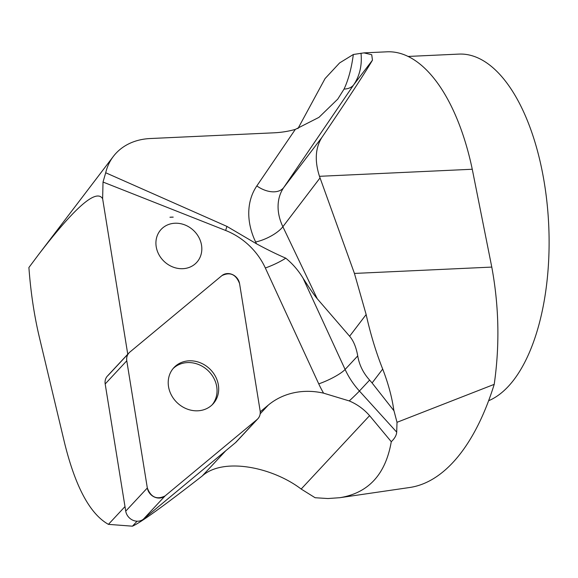<?xml version="1.0" encoding="UTF-8"?>
<svg xmlns="http://www.w3.org/2000/svg" width="578" height="578" viewBox="0 0 578 578"><rect width="100%" height="100%" fill="white"/><g stroke="black" fill="none" stroke-linecap="round" stroke-linejoin="round"><path stroke-width="0.87" d="M488.627 400.727A175.062 81.917 -92.6 0 0 513.871 379.789A175.062 81.917 -92.6 0 0 544.05 181.239A175.062 81.917 -92.6 0 0 458.816 54.101L408.039 56.449M301.167 489.046L369.58 415.647L391.277 441.7C385.598 474.422 368.424 493.092 339.748 497.709L327.921 498.539L315.111 497.73L301.167 489.046C272.382 467.096 223.137 457.039 202.221 475.997C163.733 505.981 140.476 522.714 132.449 526.182L108.426 524.362L124.993 506.581M127.76 354.249L107.811 375.649A11.119 9.783 43 0 1 108.231 375.281L128.179 353.873A11.119 9.783 -137 0 0 127.76 354.249L102.631 198.724C96.353 188.493 74.988 207.134 38.538 254.631L28.9 267.52C30.721 292.244 34.189 315.386 39.297 336.967L64.7 443.485C75.559 487.153 90.132 514.109 108.426 524.362M132.449 526.182L137.08 521.219M369.58 415.647C363.923 409.181 357.146 404.275 349.249 400.93L323.593 393.163A72.828 64.093 43 0 0 268.358 405.041L260.237 411.789M382.694 369.06C388.235 383.424 391.942 397.115 393.813 410.149L397.014 422.308L494.212 384.356C499.825 345.268 499.016 306.181 491.784 267.087L472.262 169.253A180.668 84.54 -92.6 0 0 386.913 51.818L363.909 52.88L371.726 54.722L372.456 60.184C364.422 73.789 347.566 99.539 321.895 137.434C315.335 147.867 314.533 160.828 319.475 176.312L354.437 273.43L366.149 314.54C370.469 333.983 375.982 352.154 382.694 369.06L372.095 382.976L369.617 380.086C363.215 372.983 359.249 364.928 357.731 355.911C356.2 347.306 353.498 340.753 349.618 336.237L317.271 298.775C314.461 295.51 309.721 288.639 303.038 278.163L345.109 369.458A77.026 67.792 43 0 0 359.422 391.024L369.617 380.086M393.878 410.669L372.095 382.976M391.277 441.7C394.68 438.478 396.494 435.285 396.696 432.127L397.014 422.308M323.593 393.163A99.438 87.516 -137 0 1 318.745 383.871L265.338 267.982A65.827 57.93 43 0 0 225.666 230.478L103.021 182.048L105.709 172.764A70.025 54.021 37.3 0 1 113.339 156.428A70.025 54.021 37.3 0 1 150.258 138.532L273.893 132.817A114.841 88.593 37.3 0 0 295.315 129.4L318.955 117.363L337.747 99.12L344.062 89.07C348.382 79.858 351.482 68.334 353.339 54.491L363.909 52.894M103.021 182.048L102.631 198.724M105.709 172.764L226.944 226.41L256.502 243.793C266.617 249.306 276.378 254.103 285.778 258.178C292.649 263.806 298.407 270.468 303.038 278.163M169.961 217.241A33.336 29.334 -137 0 1 173.205 217.133L169.961 217.241M339.748 497.709L409.686 487.5A255.881 119.733 -92.6 0 0 461.006 452.849A255.881 119.733 -92.6 0 0 494.212 384.356M297.945 128.591L325.067 78.572L339.611 62.923L353.339 54.491M173.14 368.526A26.682 23.481 -137 0 1 186.477 362.644A26.682 23.481 -137 0 1 213.007 376.762A26.682 23.481 -137 0 1 212.119 404.853M176.384 223.216A24.262 21.357 -137 0 1 199.872 257.709A24.262 21.357 -137 0 1 160.344 256.972A24.262 21.357 -137 0 1 176.384 223.216M257.875 418.754L236.286 441.917A11.119 9.783 -137 0 1 235.484 442.669L143.445 519.131A11.119 9.783 -137 0 1 132.817 520.2A11.119 9.783 -137 0 1 125.729 511.147L105.182 383.965A11.119 9.783 -137 0 1 107.436 376.032L129.024 352.862A11.119 9.783 43 0 0 126.777 360.795L147.325 487.984A11.119 9.783 43 0 0 154.405 497.037A11.119 9.783 43 0 0 165.041 495.967L257.08 419.505A11.119 9.783 43 0 0 257.875 418.754A11.119 9.783 43 0 0 260.129 410.821L239.574 283.632A11.119 9.783 43 0 0 232.493 274.579A11.119 9.783 43 0 0 221.858 275.648L129.826 352.11A11.119 9.783 43 0 0 129.024 352.862M185.531 408.379A26.682 23.481 43 0 0 212.964 404A26.682 23.481 43 0 0 209.46 368.634A26.682 23.481 43 0 0 173.935 367.615A26.682 23.481 43 0 0 185.531 408.379M257.051 419.527C259.587 417.294 260.613 414.383 260.122 410.785L239.581 283.646C236.005 274.319 230.102 271.66 221.851 275.655L129.848 352.089C127.312 354.321 126.293 357.233 126.784 360.831L147.325 487.969C150.894 497.297 156.804 499.956 165.055 495.953L257.051 419.527L235.484 442.669M202.221 475.997L225.745 450.761M260.172 413.826L268.358 405.041M392.383 408.791L393.813 410.149M349.249 400.93A22.405 1.012 137.8 0 0 359.422 391.024L396.696 432.127M344.062 89.07A22.405 14.248 -145.7 0 0 353.685 84.829L372.456 60.184M360.99 53.183A70.025 54.021 -142.7 0 1 353.685 84.829L283.704 187.575L321.895 137.434M256.502 243.793L255.635 241.987A74.23 57.265 -142.7 0 1 256.827 185.921L295.315 129.4M256.827 185.921A22.405 14.248 -145.7 0 0 283.704 187.575A51.818 39.976 37.3 0 0 282.873 226.721L320.031 177.93M318.745 383.871A22.405 4.487 155.3 0 0 345.109 369.458L357.731 355.911M225.666 230.478A22.405 4.335 111.5 0 1 226.944 226.41M349.618 336.237L366.149 314.54M255.635 241.987A22.405 7.904 154.5 0 0 282.873 226.721L317.271 298.775M285.778 258.178A22.405 4.487 -24.7 0 1 265.338 267.982M319.475 176.312L472.262 169.253M491.784 267.087L354.437 273.43M125.729 511.147L147.325 487.984M126.777 360.795L105.182 383.965M165.041 495.967L143.445 519.131M113.339 156.428L38.538 254.631"/></g></svg>
